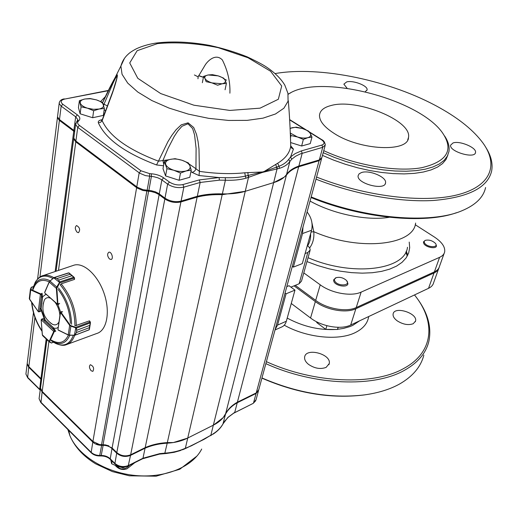<?xml version="1.0" encoding="UTF-8"?>
<svg xmlns="http://www.w3.org/2000/svg" width="518" height="518" viewBox="0 0 518 518"><rect width="100%" height="100%" fill="white"/><g stroke="black" fill="none" stroke-linecap="round" stroke-linejoin="round"><path stroke-width="0.78" d="M291.265 303.477L310.554 317.994L315.345 301.573L294.056 285.845M438.565 268.952L433.631 282.705C433.061 285.088 431.365 286.959 428.541 288.319L434.019 272.967L355.86 308.734C346.141 313.519 326.444 310.068 315.345 301.573M310.554 317.994C321.51 326.541 341.019 329.927 350.692 325.026L428.541 288.319M266.401 361.655C313.902 383.488 373.763 385.729 403.852 368.421C434.278 352.078 435.865 321.257 414.504 294.943M326.133 367.379L329.26 363.565C331.462 353.969 305.568 347.241 304.629 357.167C304.351 359.628 305.646 362.03 308.521 364.374C314.607 368.486 320.48 369.483 326.133 367.379M413.241 323.705L415.546 321.056C417.903 313.222 394.353 305.795 393.123 313.96C392.761 316.252 394.14 318.557 397.267 320.888C403.108 324.514 408.43 325.453 413.241 323.705M265.863 363.636C313.85 385.619 374.197 387.781 404.519 370.266C417.799 362.788 425.88 353.276 428.768 341.744C431.954 327.117 427.738 312.224 416.129 297.054M261.972 377.946C297.086 393.136 331.222 398.789 364.381 394.91C378.218 393 389.95 389.368 399.579 384.013C412.807 376.398 420.894 366.763 423.847 355.095M439.044 267.664C438.435 269.917 436.765 271.685 434.019 272.967M261.914 378.146C296.672 393.259 330.484 398.886 363.364 395.046L364.128 394.949M307.09 211.966C311.506 217.651 313.001 223.744 311.571 230.257L302.318 263.604L293.356 267.113L292.307 266.349M286.804 286.609L289.012 285.709L294.969 290.119L286.344 321.231C285.476 324.197 283.877 326.139 281.546 327.065L275.019 329.96M285.055 293.026L286.085 293.797L277.557 325.09L275.168 329.409M302.985 227.078L302.512 233.547L293.356 267.113M307.342 245.5L309.589 247.708L310.23 249.922L307.828 252.499L299.113 283.773L301.508 281.093L310.004 250.725M299.113 283.773L290.928 287.127M307.828 252.499L305.108 253.542M286.085 293.797L294.969 290.119M307.679 245.746C309.887 242.223 310.858 238.222 310.606 233.735M456.455 212.717C424.404 224.372 361.901 218.402 311.014 197.539M485.593 187.516C483.488 197.326 475.543 205.096 461.745 210.832C430.471 224.223 364.73 218.836 311.176 196.937M485.845 147.436C491.129 155.808 493.045 163.74 491.595 171.225C487.58 187.71 468.278 197.455 433.695 200.46C399.818 202.486 354.565 194.405 316.006 179.163M323.2 152.7L334.479 157.466L346.393 161.661L358.683 165.177L371.069 167.942L383.288 169.898L395.059 171.005L406.138 171.244L416.284 170.623L425.297 169.172L433.022 166.932L439.322 163.966L444.101 160.366L447.312 156.203L448.938 151.573C449.708 146.698 448.271 141.505 444.619 135.994M290.721 92.819L288.137 94.147M447.869 155.076L445.966 159.57L442.514 163.597L437.548 167.074L431.125 169.904L423.335 172.028L414.309 173.375L404.208 173.912L393.233 173.608L381.598 172.462L369.561 170.493L357.362 167.728L345.279 164.238L333.566 160.094L322.468 155.394M275.064 73.582C320.195 65.592 391.258 80.601 439.581 107.75C459.298 118.745 473.808 130.568 483.113 143.221C498.802 165.119 490.986 186.506 457.025 194.936C423.206 203.373 365.048 196.341 316.582 177.052M361.396 172.585L359.071 173.873L358.119 175.744C356.539 183.663 385.269 191.051 385.554 182.796C386.836 177.085 369.133 169.651 361.396 172.585M365.255 91.731L367.107 89.815C367.994 85.787 353.289 80.096 346.736 81.889L343.861 84.143L347.086 88.261M453.01 142.974L450.647 145.124C448.841 151.444 474.883 159.24 475.505 152.545C476.994 147.747 459.641 140.404 453.01 142.974M330.924 105.562C323.789 107.388 319.982 110.612 319.496 115.236C319.328 121.037 324.3 127.15 334.408 133.579C360.386 150.479 408.488 152.512 408.501 137.432C412.166 120.513 356.378 98.096 330.924 105.562M323.756 150.66C354.94 165.203 396.186 172.287 421.568 167.735C447.163 161.668 454.137 150.026 442.476 132.809C418.434 98.206 317.987 73.135 288.176 94.295M311.953 222.915L313.772 231.688C314.335 237.904 312.976 243.298 309.699 247.876M389.219 217.282C367.333 221.037 333.339 214.128 310.055 201.068M415.216 224.728L434.375 237.017C441.938 242.055 445.363 247.028 444.658 251.949C444.114 254.254 442.43 256.047 439.594 257.336L361.124 292.12L356.229 307.562L434.414 271.859C437.244 270.538 438.934 268.706 439.491 266.369L444.133 253.406M295.292 285.34L315.689 300.388C326.8 308.877 346.51 312.335 356.229 307.562M303.801 272.908L320.228 284.816C331.481 293.259 351.366 296.782 361.124 292.12M407.737 255.206L406.274 251.139M407.29 256.047L405.834 252.072M311.072 232.045L313.772 231.688C358.857 251.541 413.694 245.532 415.624 223.044M425.278 240.384L423.407 241.951L423.873 243.706C426.068 247.449 436.091 249.255 436.447 245.979L435.962 244.172M424.676 243.169C427.486 247.733 439.309 247.85 435.34 243.298C432.433 240.624 429.182 239.62 425.589 240.287C424.171 240.876 423.866 241.835 424.676 243.169M316.906 321.918L316.718 322.552L325.777 329.37L337.445 329.48L338.241 327.305M338.118 327.305L337.445 329.48M326.89 325.692L325.777 329.37M336.163 277.68L333.56 279.953L333.903 281.604C335.91 286.15 347.688 287.872 347.921 283.67L346.775 280.873M334.77 281.015C337.639 286.836 351.968 285.768 346.199 280.199C343.136 277.687 339.84 276.832 336.305 277.642C334.57 278.341 334.058 279.467 334.77 281.015M61.707 311.603L60.606 311.991L61.027 312.348L62.646 311.765M88.928 329.843L74.806 335.25L76.399 332.543L75.162 334.868M74.78 335.25L74.437 335.14L75.77 327.875L75.991 327.544L76.36 328.153L76.748 330.251L76.172 328.211L75.557 327.771L75.991 327.544M89.258 329.61L89.394 327.667L89.258 329.61M76.392 332.556L89.394 327.654L76.392 332.556L76.748 330.257L89.763 325.375L90.326 322.947L89.355 320.895L75.563 325.641M69.496 335.25L68.253 334.848L69.477 335.14L70.979 325.68L75.712 327.344L90.138 321.976L90.462 322.824L76.172 328.211M90.462 322.844L89.763 325.388L76.748 330.251M75.557 327.771L70.817 326.107L69.665 325.33L70.059 325.006L70.979 325.68M57.977 329.28L60.373 312.263M74.462 335.25L68.363 335.055L58.301 330.141L68.253 334.848L69.665 325.33L60.541 312.561L60.878 312.173M69.522 335.282L74.437 335.14M90.482 322.688L90.177 322.034M60.703 284.376L61.409 283.773L74.411 279.429L73.847 277.221L71.873 275.738L58.683 280.096L59.81 282.614L56.857 288.345L57.919 304.545L58.935 304.189M54.545 277.616L56.954 278.58L54.014 277.564L68.415 272.921M70.144 274.242L68.816 272.876L70.157 274.249L56.961 278.587L70.144 274.242L74.016 277.214M59.81 282.614L53.814 277.875L54.002 277.583M74.314 278.017L59.725 282.945L59.33 282.718L59.706 281.915L73.847 277.221L74.456 277.894L74.061 277.253M56.857 288.345L56.345 288.351L56.734 287.004L50 281.054L49.249 282.064L49.948 280.963M59.525 281.986L58.676 280.089L56.954 278.58M57.569 304.487L44.962 293.162M57.135 287.237L56.734 287.004L59.33 282.718M53.814 277.875L50 281.054L53.762 277.784M33.424 286.551L31.391 287.231L30.97 289.491L40.579 293.842L41.602 294.975L40.404 294.334L38.267 311.59L39.556 311.376L38.293 311.726L38.992 311.855M30.97 289.491L30.704 289.912L30.394 289.368L31.235 287.399L30.394 289.368M30.374 289.543L29.306 298.653L29.688 299.488M33.398 286.648L31.222 287.432M30.717 289.102L29.306 298.653L38.261 311.622M42.722 318.706L41.155 319.852L41.68 319.075L42.34 319.107L41.213 319.774L53.775 331.449L54.293 330.199L54.222 331.714L55.827 331.125M49.437 342.003L51.554 343.026M42.372 334.712L42.651 335.651L49.204 341.828L49.21 341.304L49.689 341.459L49.741 341.938L51.547 342.935L53.658 342.139M49.741 341.938L42.651 335.651L42.321 334.816L41.155 319.852L42.379 334.874L49.21 341.304L53.775 331.449L54.273 331.533M51.243 343.007L53.755 342.204M49.21 341.828L51.56 343.033M55.381 331.261L55.005 329.901L53.153 328.185L56.391 328.295L58.256 327.305M72.572 265.656L74.268 265.08C84.266 262.386 98.446 275.841 104.377 294.269C110.451 312.658 106.624 330.866 96.646 333.527L67.482 344.256M60.58 312.004L57.886 304.552M62.192 311.92L61.584 311.648M40.585 308.624L44.872 320.532M46.497 294.541L45.364 294.69L42.023 297.28L42.346 294.742L41.764 293.46M56.391 328.295L53.153 328.185M41.032 308.469L45.319 320.377M45.351 294.69L42.023 297.28M205.892 438.325L186.04 448.277M134.777 462.684L126.994 468.809C122.494 470.338 118.596 469.224 115.294 465.475M41.576 379.901L28.743 367.243L27.13 364.128L27.312 362.652M258.592 390.475L256.08 393.466L237.244 402.758C231.999 405.704 228.088 409.492 225.524 414.135C223.083 418.589 219.088 422.235 213.552 425.064L187.535 438.137C181.676 441.051 174.903 442.735 167.204 443.188C159.168 443.628 151.787 445.305 145.059 448.219L130.542 455.374C125.498 457.31 120.882 456.578 116.692 453.185L111.985 448.588C109.68 446.464 106.734 445.376 103.14 445.325L101.632 445.331C98.025 445.273 95.079 444.185 92.806 442.074L42.113 392.035L40.41 388.662L40.624 387.063M210.748 435.586L213.144 433.851C217.566 431.054 220.875 427.7 223.07 423.776L227.907 417.398L234.758 412.302L237.244 402.758M203.788 439.491L198.821 441.919L210.839 435.25L203.762 439.51M184.842 448.802L198.821 441.919M182.893 449.281L180.206 450.621L174.087 452.331L166.11 453.522L159.505 454.105L159.809 453.613L165.002 453.133C171.808 452.635 177.771 451.346 182.893 449.281L191.213 445.888M39.29 397.086L39.07 398.698L40.76 402.085L91.058 452.214C93.318 454.331 96.238 455.413 99.819 455.464L101.327 455.451C104.895 455.497 107.822 456.585 110.107 458.702L114.776 463.312C118.933 466.712 123.517 467.43 128.535 465.475L142.981 458.242L145.059 448.219M117.379 466.278C121.322 471.613 127.648 467.644 129.338 465.404M197.364 442.663L191.259 445.868M224.864 421.017L228.38 417.126L233.573 413.267L253.147 403.399L234.376 412.794M223.038 423.879L224.954 420.797M159.809 453.613L142.981 458.242L142.618 458.754L159.505 454.105M292.022 142.987L299.488 145.331M290.397 138.008L291.012 135.554L297.319 136.927L303.354 139.42L301.644 146.011L310.25 143.603L311.972 137.063L310.269 133.43L308.294 130.944L302.37 128.496L296.166 127.156L290.022 128.347M303.354 139.42L307.828 137.678L311.972 137.063M301.644 146.011L290.572 142.534M290.229 133.579L291.012 135.554M290.203 132.977L297.319 136.927C301.398 138.138 304.895 138.384 307.828 137.678C310.528 136.843 311.344 135.425 310.269 133.43C308.929 131.43 306.293 129.785 302.37 128.496L295.266 127.35L291.997 127.726L290.035 128.587M223.692 78.147L218.149 75.861L212.393 74.65L208.119 74.974L203.6 76.366L204.966 78.464L206.132 81.663L211.979 82.906L217.618 85.23L222.131 83.787L226.392 83.424L225.149 80.238L223.692 78.147M225.058 89.763L226.392 83.424M202.35 82.712L203.6 76.366M218.149 75.861L208.119 74.974C205.335 75.583 204.28 76.748 204.966 78.464C205.931 80.212 208.268 81.689 211.979 82.906L222.131 83.787C224.903 83.133 225.906 81.954 225.149 80.238C224.132 78.509 221.801 77.046 218.149 75.861M169.548 177.208L176.036 179.306M188.416 162.95L181.863 160.211L175.09 158.683L169.852 159.473L164.335 161.487L166.919 168.693L173.815 170.267L180.491 173.064L186.007 170.979L191.233 170.124L189.938 165.915L188.416 162.95M180.491 173.064L179.086 180.283L189.795 177.292L191.233 170.124M179.086 180.283L165.566 175.919L166.919 168.693M165.566 175.919L163.008 168.661L164.335 161.487M181.863 160.211C177.467 158.884 173.465 158.637 169.852 159.473C166.433 160.457 165.061 162.121 165.734 164.459C166.738 166.828 169.431 168.764 173.815 170.267C178.321 171.626 182.381 171.866 186.007 170.979C189.4 169.936 190.715 168.253 189.938 165.915C188.856 163.565 186.169 161.668 181.863 160.211M83.638 114.892L90.475 117.036M95.085 117.204L98.692 116.414M93.667 110.748L99.126 109.02L104.364 108.476L102.46 102.37L96.348 99.857L90.08 98.517L84.835 99.003L79.383 100.673L81.067 106.805L87.445 108.184L93.667 110.748L92.677 117.728L80.122 113.792L81.067 106.805M104.364 108.476L103.341 115.404L92.677 117.728M80.122 113.792L78.451 107.614L79.383 100.673M99.126 109.02C102.519 108.204 103.976 106.805 103.496 104.824C102.719 102.823 100.337 101.172 96.348 99.857L90.397 98.737L84.835 99.003C81.423 99.773 79.908 101.146 80.296 103.134C81.002 105.154 83.379 106.837 87.445 108.184L93.505 109.324L99.126 109.02M112.141 461.156L111.648 463.765L110.735 459.835M123.064 467.074L122.921 467.812L117.197 466.219L111.648 463.765M125.33 466.899L122.921 467.812M50.434 322.967L52.46 324.287C55.4 325.557 57.589 324.721 59.033 321.782M59.92 315.488C59.512 310.586 57.893 306.17 55.07 302.24M50.712 298.323C48.051 297.079 45.96 297.591 44.444 299.857L43.162 303.885M91.168 370.771L92.864 371.374C94.354 368.395 93.525 366.181 90.378 364.724C88.941 366.135 89.206 368.156 91.168 370.771M109.453 258.961L111.059 259.473C113.837 259.006 111.558 251.398 108.89 252.208C107.032 253.807 107.226 256.06 109.453 258.961M77.091 232.206L78.522 232.679C80.465 229.772 79.804 227.396 76.547 225.557C74.747 227.117 74.929 229.332 77.091 232.206M185.36 448.245L245.254 191.304L273.873 182.543L245.254 191.304L222.19 194.671C213.021 194.386 204.668 195.195 197.138 197.093L180.918 201.936C175.233 203.153 169.865 202.162 164.828 198.964L158.56 194.321L155.199 192.638L151.217 191.55L142.858 190.475L137.173 188.066L75.783 141.861L73.679 138.941L73.847 137.639M40.702 386.467L40.488 388.073L42.191 391.44L92.91 441.472L99.553 444.573L105.517 444.891L112.095 447.986L116.809 452.59C120.998 455.982 125.615 456.714 130.659 454.778L145.182 447.623C151.91 444.716 159.298 443.039 167.333 442.599L173.342 442.547L187.535 438.137L213.552 425.064L223.167 417.625L225.667 413.565C228.237 408.929 232.142 405.134 237.393 402.188L298.672 166.783C293 168.777 288.895 171.594 286.376 175.22L284.181 177.156L273.873 182.543C279.94 180.64 284.168 177.946 286.564 174.462C289.089 170.836 293.188 168.026 298.873 166.032L302.208 153.211L301.34 150.906L295.228 153.581L291.129 156.507L290.559 157.045L291.77 159.201L289.886 161.441C287.697 164.543 284.233 166.835 279.5 168.311L277.272 168.862L277.007 166.99L279.047 166.278L277.674 163.254L264.174 171.477L262.529 171.957L262.49 172.41L277.052 168.913L275.751 164.42M173.342 442.547L165.54 442.715M108.845 445.849L105.51 444.93L99.547 444.606L96.523 443.764M74.624 131.831L59.389 120.383L57.414 117.696L57.563 116.505M27.383 362.063L27.201 363.539L28.82 366.653L41.654 379.312M145.182 447.623L197.138 197.093L196.898 196.406M321.691 158.281L319.114 160.677L298.672 166.783L298.452 166.181M237.393 402.188L256.235 392.909L258.78 389.685L321.477 159.052M102.577 102.583C107.783 91.285 112.432 82.142 116.524 75.168L116.524 75.168C119.257 72.151 114.718 86.603 112.05 94.153L102.143 120.636L102.331 119.6L101.224 119.872C98.893 120.435 97.941 121.432 98.362 122.85L100.615 122.28L102.143 120.636C109.214 136.117 127.978 149.624 158.443 161.156L167.916 141.673L171.801 135.392L176.049 129.753L181.229 124.857L188.086 122.818L193.713 127.499L196.503 134.343L198.057 141.472L198.99 149.054L199.417 171.361L195.94 168.751L196.102 148.375L194.567 134.913L192.605 128.503L187.937 123.789L181.98 126.262L177.719 131.125L174.216 136.493L168.072 148.368L162.911 160.522L163.772 164.549M262.49 172.41L248.763 177.24L248.336 175.388L262.529 171.957L244.736 172.792L245.39 176.126L248.077 175.46L248.517 177.331L245.254 191.304C238.779 193.266 231.151 194.12 222.364 193.874C213.196 193.59 204.843 194.392 197.306 196.283L181.08 201.12C175.388 202.337 170.027 201.347 164.977 198.148L158.709 193.505L155.348 191.822L151.36 190.734L143 189.659L137.315 187.251L75.887 141.064L73.783 138.144L73.957 136.843M290.702 145.811L293.415 149.074L291.517 147.986L290.715 146.089C290.352 130.685 289.549 115.553 288.299 100.712M229.895 93.182C230.348 82.032 227.849 70.972 222.39 60.004C216.161 53.36 208.67 59.92 205.458 64.549L198.103 76.819L197.98 78.788M194.399 74.961L198.103 76.819M188.999 163.915L195.94 168.751C195.338 170.752 194.017 171.95 191.984 172.352L199.022 175.544L199.417 171.361C215.786 173.744 230.886 174.223 244.736 172.792M74.728 131.041L59.486 119.593L57.511 116.913L57.66 115.728M325.09 145.739L321.892 157.511L319.315 159.939L298.873 166.032M199.022 175.544L219.095 177.564L225.291 177.68C232.673 177.946 239.374 177.428 245.39 176.126L245.908 178.211L248.763 177.24M245.908 178.211C240.054 179.863 233.217 180.529 225.388 180.212L219.392 180.154L219.095 177.564L199.288 179.914L182.925 184.563C178.16 185.528 173.653 184.686 169.412 182.045L163.636 177.829C160.353 175.557 156.281 174.21 151.418 173.789L149.663 173.659L140.961 170.778L79.435 125.427C77.519 123.925 77.137 122.533 78.296 121.251L78.93 120.616C80.53 118.823 79.999 116.906 77.35 114.867L62.814 104.26C60.082 101.845 60.755 100.11 64.828 99.042L108.301 90.702M75.77 123.206L75.602 124.482L77.732 127.37L139.737 173.219L145.474 175.628L153.891 176.735L157.912 177.823L161.305 179.506L167.638 184.117C172.727 187.296 178.134 188.306 183.858 187.134L200.175 182.459L197.306 196.283M102.104 120.312L101.431 120.72L102.13 120.092L113.125 90.592L117.029 77.687L117.185 75.596L116.608 79.383L117.185 75.596C114.057 79.364 108.696 93.654 104.099 103.982L103.678 105.445M247.921 172.488L248.077 175.46M264.102 171.931L264.174 171.477L277.007 166.99M279.5 168.311L279.047 166.278C283.372 164.562 286.59 162.257 288.694 159.369L290.559 157.045L293.415 149.074M290.702 145.785L290.715 146.089C289.821 152.739 285.476 158.456 277.674 163.254M163.546 165.773L156.546 164.957L158.443 161.156L168.978 159.712M102.046 120.221L101.224 119.872M103.108 103.729L107.589 106.041M219.392 180.154L200.175 182.459L199.288 179.914M337.503 329.318L343.486 328.418L349.909 326.593L352.758 325.395L359.654 320.797M287.212 318.084C302.959 326.528 319.166 330.322 335.832 329.467M284.259 325.187C306.831 337.846 338.753 340.999 355.354 332.55C363.209 328.626 367.657 323.29 368.686 316.537M350.692 325.026L355.86 308.734M311.571 230.257L302.512 233.547M286.344 321.231L277.557 325.09M308.055 257.699C352.246 276.962 405.244 270.046 407.485 247.261M439.594 257.336L434.414 271.859M320.228 284.816L315.689 300.388M306.967 261.577L317.806 265.585L329.021 268.816L340.345 271.186L351.515 272.643L362.27 273.154L372.351 272.727L381.552 271.374L389.665 269.146L396.535 266.11L402.046 262.341L406.099 257.951L408.65 253.03L409.686 247.708L409.226 242.087M90.223 321.956L89.543 320.901L90.313 321.969M68.266 334.919L58.197 329.94M60.632 312.665L61.027 312.348L70.059 325.006M89.394 327.667L89.763 325.375M58.23 330.063L57.945 329.506L60.606 311.991M58.016 304.221L57.511 303.995L59.648 303.418M57.511 303.995L56.345 288.351L49.249 282.064L44.723 292.515L49.216 282.019M74.404 278.049L74.553 279.293L74.462 277.985M58.683 280.096L71.866 275.731M40.721 310.968L39.556 311.376L41.602 294.975L42.346 294.723M40.734 293.946L42.198 293.298M42.508 297.118L41.09 308.45M40.831 310.062L42.457 297.131M40.313 294.269L30.704 289.912L29.591 299.352L38.177 311.486M55.031 329.927L54.293 330.199L42.34 319.107L43.506 318.693M45.364 320.357L53.626 328.011M53.581 328.03L44.172 319.308M53.742 331.559L54.222 331.714L49.689 341.459M32.673 289.012L34.557 284.537C38.215 278.736 43.395 277.486 50.097 280.788M58.482 287.95C66.777 298.562 71.141 310.677 71.575 324.287M69.768 335.282C66.317 343.156 60.865 345.389 53.412 341.977L51.301 340.747M73.342 335.288C69.742 344.438 63.785 347.125 55.471 343.35L52.363 341.453M60.12 284.673C69.846 296.549 74.78 310.25 74.929 325.77M33.126 287.613L35.353 282.064C39.465 275.576 45.299 274.385 52.849 278.496M41.22 276.308L43.363 275.518C46.575 274.76 50.071 275.479 53.846 277.667M61.208 283.896C71.121 295.966 76.14 309.894 76.269 325.686M74.65 335.275C72.818 340.449 69.962 343.615 66.071 344.774C63.688 345.823 60.153 345.351 55.471 343.35L51.25 340.702M58.145 289.439C65.754 299.398 69.826 310.709 70.37 323.361M68.421 335.081C64.672 342.851 58.955 344.515 51.263 340.08M42.01 330.795C36.286 322.332 32.919 312.976 31.909 302.726M33.055 289.523C36.079 281.034 41.466 278.47 49.21 281.824M67.858 429.519L69.898 435.696C78.166 455.633 105.672 472.707 135.502 475.511C165.346 478.386 192.677 466.796 201.696 449.067M26.094 372.584L25.913 374.067L27.506 377.201L40.249 389.886M28.743 367.243L27.616 377.726L39.646 389.601L40.87 379.092M258.352 391.252L256.073 399.656L253.529 402.907L256.08 393.466M212.911 434.265C217.418 431.384 220.759 427.985 222.934 424.067L225.524 414.135M210.839 435.25L277.052 168.913M164.73 453.619L167.204 443.188M116.692 453.185L114.847 463.83C118.875 467.204 123.316 467.916 128.186 465.98L130.542 455.374M103.14 445.325L101.127 455.944C104.876 456.021 107.886 457.116 110.179 459.22L111.985 448.588M92.806 442.074L91.136 452.732C93.369 454.856 96.199 455.931 99.624 455.957L101.632 445.331M40.98 402.719L42.113 392.035M210.535 435.709L213.144 433.851M27.13 364.128L25.913 374.067L27.739 377.842M40.203 390.203L39.769 389.717M40.41 388.662L39.07 398.698L40.857 402.603L91.246 452.842M99.624 455.957L101.12 455.944M114.957 463.934L110.289 459.33M28.82 366.653L34.933 317.404M39.944 277.033L59.389 120.383L59.842 119.865M40.948 378.503L46.193 338.986M55.141 271.542L73.776 131.106L74.229 130.588M42.191 391.44L48.906 341.55M58.482 270.415L75.783 141.861L76.25 141.33M101.547 444.755L146.995 190.307M92.91 441.472L136.629 187.678L137.115 187.108M103.056 444.742L148.744 190.423M112.095 447.986L159.117 194.71L159.602 194.14M116.809 452.59L164.828 198.964L165.32 198.388M130.659 454.778L180.918 201.936L180.665 201.23M167.333 442.599L222.19 194.671M225.667 413.565L286.376 175.22M256.235 392.909L319.114 160.677L318.894 160.068M157.491 43.609L137.153 50.686L129.727 62.95L137.794 78.302L160.697 93.564L193.907 105.206L229.798 110.431L260.062 108.158L278.341 99.255L281.701 86.014L270.629 71.277L248.025 57.751L218.227 47.669C196.328 43.201 176.081 41.848 157.491 43.609M124.482 58.34L120.888 66.045L122.054 74.294L127.745 83.126L137.807 92.049L151.806 100.537L168.985 108.055L188.332 114.115L208.644 118.331L228.658 120.448L247.138 120.37L263.027 118.149L275.472 113.992L283.916 108.204L288.079 101.172L287.93 93.311L284.842 85.198C281.099 78.846 275.039 72.844 266.647 67.191C263.312 64.873 256.818 61.422 247.17 56.838C235.25 52.085 222.636 48.252 209.324 45.331C189.601 41.79 171.626 41.064 155.394 43.156C148.154 44.36 141.796 46.244 136.312 48.802C132.284 50.958 129.571 52.771 128.173 54.228C124.657 57.33 122.229 61.273 120.888 66.045L102.596 102.616M190.98 171.38L191.984 172.352M98.362 122.85C105.588 138.934 124.98 152.972 156.546 164.957M104.189 109.674L105.724 110.936M105.484 96.529L100.654 101.509M309.447 132.226L321.367 139.672C324.734 142.068 324.909 143.862 321.905 145.059L301.34 150.906M289.672 119.878L304.966 129.429M224.67 79.403L226.534 80.199M198.621 75.77L203.419 77.311M59.305 102.318L59.162 103.49L61.156 106.138L75.68 116.777L77.784 119.613L77.706 120.616M77.35 114.867L75.68 116.777L73.88 130.316M62.814 104.26L61.156 106.138L59.486 119.593M291.77 159.201L295.551 156.261L300.382 153.878L322.727 147.326L319.315 159.939M321.905 145.059L322.727 147.326L325.31 144.949C324.812 142.204 323.672 140.462 321.892 139.731L321.367 139.672M288.694 159.369L289.886 161.441L286.564 174.462M225.291 177.68L225.388 180.212L222.364 193.874M182.925 184.563L183.858 187.134L181.08 201.12M169.412 182.045L167.638 184.117L164.977 198.148M163.636 177.829L161.869 179.895L159.266 193.894M151.418 173.789L151.392 176.424L148.88 190.43M149.663 173.659L149.637 176.295L147.131 190.313M140.961 170.778L139.187 172.837L136.771 186.862M79.435 125.427L77.732 127.37L75.887 141.064M108.178 90.462L64.828 99.042M64.2 98.893L64.303 98.873C61.15 99.352 59.434 100.887 59.162 103.49L57.511 116.913M77.13 121.303L77.59 120.772L78.93 120.616M76.58 121.788L78.296 121.251M415.546 321.056L415.294 321.762M329.26 363.565L328.904 364.704M475.297 153.121L475.505 152.545M366.938 90.397L367.107 89.815M385.256 183.741L385.554 182.796M407.731 139.873L408.501 137.432M425.589 240.287L424.889 240.507M336.305 277.642L335.612 277.849M75.026 335.185L89.102 329.862M89.484 328.891L90.333 323.582M89.394 329.48L89.141 329.843M69.529 335.282L74.935 335.217M57.919 304.545L44.833 293.046L44.671 292.32L49.197 281.87L53.755 277.739L69.011 272.895M73.543 276.806L69.386 273.219M39.044 311.836L40.482 311.337M41.168 308.424L42.593 297.086M53.71 327.985L45.448 320.325M32.66 289.128L35.353 282.064C37.995 278.108 40.663 275.926 43.363 275.518L74.268 265.08M42.049 331.345C36.111 322.584 32.628 312.898 31.598 302.292M68.739 430.4L69.898 435.696C74.657 446.84 83.21 456.196 95.545 463.778L112.387 471.6L129.358 475.802L156.106 476.204L179.746 469.276L197.002 456.021M255.814 400.628L253.198 403.373M184.719 448.873L182.498 449.792M128.237 465.954L142.631 458.747M116.019 451.819L115.909 452.415M44.444 299.857C40.883 310.081 43.557 318.227 52.467 324.287M27.201 363.539L33.45 312.704M37.594 279.014L57.414 117.696M40.488 388.073L46.937 339.685M56.054 271.231L73.679 138.941M73.783 138.144L75.602 124.482L77.784 119.613L77.635 120.713M203.438 77.182L198.692 75.628M224.508 79.157L226.483 80.167M321.846 139.698L309 131.682M306.287 129.986L289.659 119.606"/></g></svg>
